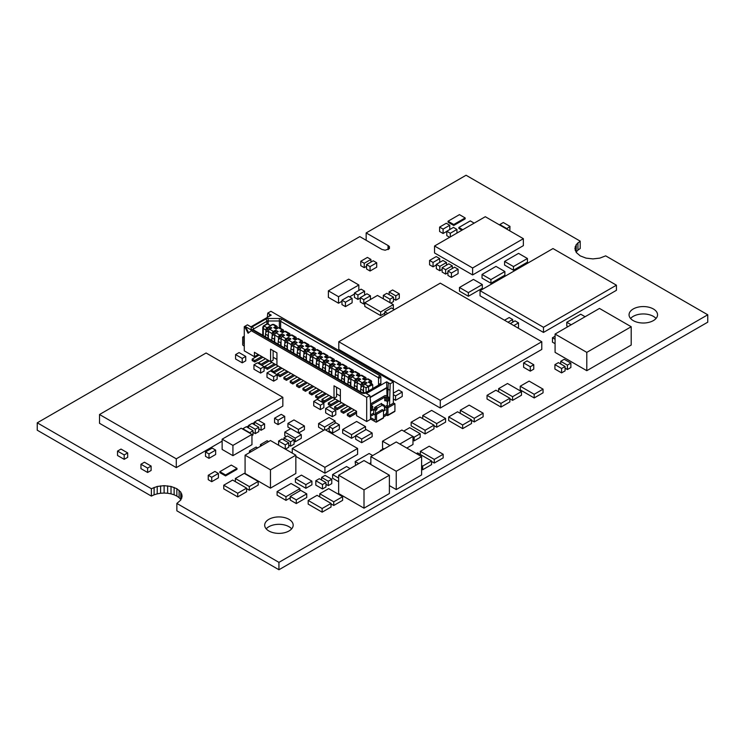 <?xml version="1.0" encoding="UTF-8"?>
<svg xmlns="http://www.w3.org/2000/svg" width="745" height="745" viewBox="0 0 745 745"><rect width="100%" height="100%" fill="white"/><g stroke="black" fill="none" stroke-linecap="round" stroke-linejoin="round"><path stroke-width="1.12" d="M389.412 248.597L385.184 250.227L381.952 249.454L359.816 236.603L37.25 422.825L151.375 488.711L157.223 486.457L164.114 485.666L171.015 486.457L176.863 488.711L180.774 492.091L182.143 496.077L180.774 500.063L176.863 503.434L176.863 510.819L278.937 569.748L278.937 562.363L707.75 314.79L605.685 255.861L599.837 258.115L592.936 258.906L586.036 258.115L580.187 255.861L576.276 252.481L574.907 248.504L576.276 244.518L580.187 241.138L466.063 175.252L366.158 232.934L388.424 245.72L389.412 246.576L389.412 248.597L389.412 246.576M278.937 569.748L707.75 322.175L707.75 314.79M575.252 250.534L575.252 246.474M576.127 252.192L576.276 244.518M576.276 251.903L577.943 250.097L577.943 242.721M577.943 250.097L580.187 248.523L580.187 241.138M366.158 240.281L366.158 232.934M388.043 249.594L388.043 245.571M377.631 246.949L382.027 249.482M388.424 249.454L388.424 245.72M151.375 488.711L151.375 496.096L37.25 430.21L37.25 422.825M151.375 496.096L154.103 494.801L154.103 487.416M154.103 494.801L157.223 493.842L157.223 486.457M157.223 493.842L160.603 493.246L160.603 485.87M160.603 493.246L164.114 493.05L164.114 485.666M164.114 493.05L167.634 493.246L167.634 485.87M167.634 493.246L171.015 493.842L171.015 486.457M171.015 493.842L174.134 494.801L174.134 487.416M174.134 494.801L176.863 496.096L176.863 488.711M176.863 496.096L179.107 497.679L179.107 490.294M179.107 497.679L180.774 499.476L180.774 492.091M181.799 498.107L181.799 494.047M176.863 503.434L278.937 562.363M656.028 318.478A14.239 8.223 0 0 0 643.298 313.952A14.239 8.223 0 0 0 630.577 318.478M633.231 320.601A14.239 8.223 0 0 0 648.755 322.389A14.239 8.223 0 0 0 657.546 314.79A14.239 8.223 0 0 0 643.298 306.567A14.239 8.223 0 0 0 629.059 314.79A14.239 8.223 0 0 0 633.231 320.601M291.658 528.848A14.239 8.223 0 0 0 278.937 524.312A14.239 8.223 0 0 0 266.207 528.848M268.861 530.971A14.239 8.223 0 0 0 284.385 532.75A14.239 8.223 0 0 0 293.176 525.15A14.239 8.223 0 0 0 278.937 516.928A14.239 8.223 0 0 0 264.689 525.15A14.239 8.223 0 0 0 268.861 530.971M290.69 428.664L287.933 427.071L287.933 423.402L293.958 419.929L304.426 425.972L298.4 429.446L287.933 423.402M298.503 433.05L304.426 429.632L304.426 425.972M298.4 432.985L298.4 429.446M325.649 408.456L325.649 412.851L332.307 416.697L332.307 412.302L335.799 410.29L329.141 406.444L325.649 408.456L332.307 412.302M332.307 416.697L335.799 414.686L335.799 410.29M249.491 433.003L252.983 430.563L246.316 426.717L242.833 428.738L249.491 432.584M251.959 435.555L252.983 434.959L252.983 430.563M250.981 451.777L249.482 450.911L256.15 447.065L257.64 447.931M249.482 452.634L249.482 450.911M284.72 416.362L284.72 420.757L278.062 424.603L278.062 420.208L274.57 418.196L281.228 414.35L284.72 416.362L278.062 420.208M278.062 424.603L274.57 422.592L274.57 418.196M313.729 401.387L313.729 405.783L320.387 409.629L320.387 405.233L323.87 403.213L317.212 399.376L313.729 401.387L320.387 405.233M320.387 409.629L323.87 407.608L323.87 403.213M218.387 473.447L218.387 477.843L211.729 481.689L211.729 477.294L208.237 475.282L214.895 471.436L218.387 473.447L211.729 477.294M211.729 481.689L208.237 479.678L208.237 475.282M332.68 428.673L332.68 433.069L329.188 431.057L329.188 426.662L332.68 428.673L339.338 424.827L335.855 422.815L329.188 426.662M332.68 433.069L339.338 429.222L339.338 424.827M231.267 465.076L236.975 468.372L225.558 474.965L219.85 471.669L231.267 465.076M225.558 474.965L225.558 475.915L236.975 469.331L236.975 468.372M225.558 475.915L219.85 472.628L219.85 471.669M305.925 345.848L308.281 347.207L305.925 345.848A0.894 0.522 -60 0 0 305.478 345.894L308.02 347.366L310.237 346.08L314.045 348.278L311.82 349.554A0.894 0.522 -60 0 1 312.267 349.517L314.623 350.867L312.267 349.517M300.086 350.122L298.82 349.386A2.626 1.518 120 0 0 297.683 350.765A2.626 1.518 120 0 0 297.553 351.044L297.553 348.278A1.797 1.034 -60 0 1 298.82 346.08L301.036 344.795A0.894 0.522 120 0 0 300.403 345.894L298.82 347.161L300.635 348.213M302.004 347.17L300.403 346.248M248.653 332.792L245.533 326.673L244.267 326.673L244.267 350.839L254.417 356.697L254.417 352.301L270.593 361.642L273.126 360.18L273.126 357.246L276.935 359.444M344.488 375.759L343.221 375.024A2.626 1.518 120 0 0 342.085 376.402A2.626 1.518 120 0 0 341.955 376.681L341.955 373.916A1.797 1.034 -60 0 1 343.221 371.718L345.447 370.433A0.894 0.522 120 0 0 344.805 371.531L343.221 372.798L345.047 373.85M344.488 382.464L344.488 375.378A1.797 1.034 -60 0 1 345.764 373.18L347.98 371.895L345.447 370.433M344.171 382.278L344.171 379.531A2.626 1.518 -60 0 1 344.488 378.143M356.548 413.103L349.88 416.949L347.347 415.477L347.347 414.015L354.322 409.992L356.548 411.268L340.372 401.928L340.372 389.477L334.021 385.817L334.021 398.268L276.935 365.311L276.935 352.851L270.593 349.191L270.593 361.642M356.548 411.268L356.548 415.663L366.689 421.521L366.689 397.355L251.242 330.696L251.875 330.333L245.533 326.673M244.9 327.036L248.076 333.257L251.242 330.696M363.523 386.748L362.256 386.012A2.626 1.518 120 0 0 361.12 387.391A2.626 1.518 120 0 0 360.98 387.67L360.98 384.904A1.797 1.034 -60 0 1 362.256 382.707L364.473 381.421A0.894 0.522 120 0 0 363.839 382.52L362.256 383.787L364.072 384.839M360.664 391.805L360.664 389.048A2.626 1.518 -60 0 1 360.98 387.67M363.206 393.006L363.206 390.52A2.626 1.518 -60 0 1 363.523 389.132L363.523 386.366L366.056 387.828L366.056 392.354M293.744 353.167L293.744 346.08A1.797 1.034 -60 0 1 295.011 343.883L297.236 342.598L294.694 341.135A0.894 0.522 120 0 0 294.061 342.234L292.478 343.501L292.478 345.727A2.626 1.518 120 0 0 291.342 347.105A2.626 1.518 120 0 0 291.211 347.384L291.211 344.618A1.797 1.034 -60 0 1 292.478 342.421L294.694 341.135M357.684 378.237A0.894 0.522 120 0 0 357.498 378.86L355.905 380.127L355.905 382.353A2.626 1.518 -60 0 0 354.778 383.731A2.626 1.518 -60 0 0 354.639 384.01L354.639 381.235A1.797 1.034 -60 0 1 355.905 379.037L358.131 377.762A0.894 0.522 120 0 0 357.684 378.237M331.804 375.135L331.804 368.049A1.797 1.034 -60 0 1 333.071 365.86L335.297 364.575L332.754 363.113A0.894 0.522 120 0 0 332.121 364.212L330.538 365.478L332.354 366.521M371.131 381.235L370.498 380.872L371.131 381.971L370.498 380.872L371.131 381.971L370.498 380.872L368.281 382.157L372.724 384.718L372.724 388.508M371.448 381.058L371.662 381.608L371.075 380.602L370.945 381.347M336.88 368.049L339.096 366.773A0.894 0.522 120 0 0 338.463 367.872L336.88 369.138L336.88 371.364A2.626 1.518 120 0 0 335.744 372.742A2.626 1.518 120 0 0 335.613 373.022L335.613 370.246A1.797 1.034 -60 0 1 336.88 368.049L333.071 365.86M350.839 386.124L350.839 379.037A1.797 1.034 -60 0 1 352.106 376.84L354.322 375.564L351.789 374.092A0.894 0.522 120 0 0 351.156 375.191L349.563 376.458L351.389 377.51M350.839 379.419L349.563 378.693A2.626 1.518 120 0 0 348.427 380.062A2.626 1.518 120 0 0 348.297 380.341L348.297 377.575A1.797 1.034 -60 0 1 349.563 375.378L351.789 374.092M338.146 378.795L338.146 371.718A1.797 1.034 -60 0 1 339.413 369.52L341.638 368.235L339.096 366.773M328.945 373.487L328.945 370.74A2.626 1.518 -60 0 1 329.271 369.362L329.271 366.587A1.797 1.034 -60 0 1 330.538 364.389L332.754 363.113M325.463 371.476L325.463 364.389A1.797 1.034 -60 0 1 326.729 362.191L328.945 360.915L326.412 359.444A0.894 0.522 120 0 0 325.779 360.543L324.196 361.809L326.012 362.862M325.463 364.771L324.196 364.044A2.626 1.518 120 0 0 323.06 365.413A2.626 1.518 120 0 0 322.92 365.693L322.92 362.927A1.797 1.034 -60 0 1 324.196 360.729L326.412 359.444M319.121 367.816L319.121 360.729A1.797 1.034 -60 0 1 320.387 358.531L322.604 357.246L320.071 355.784A0.894 0.522 120 0 0 319.437 356.883L317.845 358.149L319.67 359.202M319.121 361.111L317.845 360.375A2.626 1.518 120 0 0 316.718 361.753A2.626 1.518 120 0 0 316.578 362.033L316.578 359.267A1.797 1.034 -60 0 1 317.845 357.069L320.071 355.784M312.77 364.147L312.77 357.069A1.797 1.034 -60 0 1 314.045 354.871L316.262 353.586L313.729 352.124A0.894 0.522 120 0 0 313.096 353.223L311.503 354.49L313.328 355.542M309.92 362.498L309.92 359.751A2.626 1.518 -60 0 1 310.237 358.373L310.237 355.598A1.797 1.034 -60 0 1 311.503 353.4L313.729 352.124M306.428 360.487L306.428 353.4A1.797 1.034 -60 0 1 307.704 351.202L309.92 349.926L307.378 348.455A0.894 0.522 120 0 0 306.744 349.554L305.161 350.83L306.987 351.873M303.578 358.839L303.578 356.091A2.626 1.518 -60 0 1 303.895 354.704L303.895 351.938A1.797 1.034 -60 0 1 305.161 349.74L307.378 348.455M300.086 356.827L300.086 349.74A1.797 1.034 -60 0 1 301.353 347.543L303.578 346.267L301.036 344.795M287.402 349.498L287.402 342.421A1.797 1.034 -60 0 1 288.669 340.223L290.885 338.938L288.352 337.476A0.894 0.522 120 0 0 287.719 338.575L286.136 339.841L286.136 342.067A2.626 1.518 120 0 0 285 343.445A2.626 1.518 120 0 0 284.86 343.724L284.86 340.949A1.797 1.034 -60 0 1 286.136 338.752L288.352 337.476M281.061 345.838L281.061 338.752A1.797 1.034 -60 0 1 282.327 336.554L284.543 335.278L282.01 333.807A0.894 0.522 120 0 0 281.377 334.905L279.785 336.172L281.61 337.224M281.061 339.133L279.785 338.407A2.626 1.518 120 0 0 278.658 339.776A2.626 1.518 120 0 0 278.518 340.055L278.518 337.289A1.797 1.034 -60 0 1 279.785 335.092L282.01 333.807M274.709 342.178L274.709 335.092A1.797 1.034 -60 0 1 275.985 332.894L278.202 331.609L275.669 330.147A0.894 0.522 120 0 0 275.035 331.246L273.443 332.512L273.443 334.738A2.626 1.518 120 0 0 272.307 336.116A2.626 1.518 120 0 0 272.176 336.395L272.176 333.63A1.797 1.034 -60 0 1 273.443 331.432L275.669 330.147M268.368 338.509L268.368 331.432A1.797 1.034 -60 0 1 269.643 329.234L271.86 327.949L269.317 326.487A0.894 0.522 120 0 0 268.684 327.586L267.101 328.852L267.101 331.078A2.626 1.518 120 0 0 265.965 332.456A2.626 1.518 120 0 0 265.835 332.736L265.835 329.961A1.797 1.034 -60 0 1 267.101 327.763L269.317 326.487M363.523 393.043L363.523 389.132M356.864 389.607L356.864 386.851A2.626 1.518 -60 0 1 357.181 385.472L357.181 382.707A1.797 1.034 -60 0 1 358.447 380.509L360.664 379.224L358.131 377.762M357.181 385.472L357.181 389.784M334.337 361.083L334.337 359.993A1.797 1.034 120 0 0 333.974 359.174A1.797 1.034 120 0 0 333.071 359.267L330.854 360.543A0.894 0.522 -60 0 1 331.301 360.506L333.658 361.856L331.301 360.506M333.974 359.174L330.165 356.976A1.797 1.034 120 0 0 329.271 357.069L333.071 359.267M280.101 375.201L277.568 373.729L277.568 375.191L280.101 376.663L280.101 375.201L287.086 371.168L354.322 409.992M336.88 369.138L338.696 370.19M340.065 369.147L338.463 368.226M360.049 375.918L358.447 374.996L357.162 375.741M387.94 407.794L387.94 415.114A0.894 0.522 -120 0 1 387.754 415.524L387.754 415.524A0.894 0.522 -120 0 1 387.307 415.477L386.04 413.279A0.894 0.522 60 0 0 386.674 412.916L386.674 407.059L387.94 407.794L394.924 403.762L394.924 411.082L387.94 415.114M267.418 323.926L270.593 325.751L267.418 323.619L263.479 325.891L262.771 327.251L263.292 328.498L263.926 325.938L267.418 323.926M371.448 410.719L372.724 409.983L372.724 406.323L371.448 407.059L371.448 410.719L370.498 410.169M370.498 403.948L384.774 395.707A0.894 0.522 180 0 1 386.04 395.707L388.583 397.169L387.307 397.904L387.307 401.564L388.583 400.829L388.583 397.169M296.277 339.105L296.277 338.025A1.797 1.034 120 0 0 295.914 337.196A1.797 1.034 120 0 0 295.011 337.289L292.794 338.575L295.327 340.037L297.553 338.752A1.797 1.034 120 0 1 298.447 338.668L302.256 340.865A1.797 1.034 120 0 1 302.628 341.685L302.628 342.765M302.256 340.865A1.797 1.034 120 0 0 301.353 340.949L299.136 342.234A0.894 0.522 -60 0 1 299.583 342.188L301.939 343.547L299.583 342.188M300.077 342.774L301.353 342.039L302.954 342.961M267.297 317.398L267.734 313.114L270.91 311.289L393.332 381.971L390.166 383.805L388.322 382.744L387.689 396.657M269.373 316.206L269.578 314.176L269.578 316.085M267.734 313.114L271.227 315.135L250.925 326.85L247.433 324.839L244.267 326.673M273.126 350.653L273.126 357.246M321.97 399.367L321.97 400.829L324.513 402.3L324.513 400.829L321.97 399.367L328.945 395.344M340.688 364.743L340.688 363.662A1.797 1.034 120 0 0 340.316 362.834A1.797 1.034 120 0 0 339.413 362.927L337.196 364.212A0.894 0.522 -60 0 1 337.643 364.165L339.999 365.525L337.643 364.165M340.316 362.834L336.507 360.636A1.797 1.034 120 0 0 335.613 360.729L339.413 362.927M315.312 350.094L315.312 349.005A1.797 1.034 120 0 0 314.939 348.185A1.797 1.034 120 0 0 314.045 348.278M314.939 348.185L311.131 345.987A1.797 1.034 120 0 0 310.237 346.08M244.267 337.653L242.684 337.103L242.684 344.432A0.894 0.522 60 0 0 243.317 345.531L244.267 346.08M244.267 344.516A0.894 0.522 60 0 1 243.95 343.696L243.95 337.839M242.684 337.103L244.267 336.191M379.065 384.83L379.065 384.867A1.797 1.462 180 0 1 380.853 383.554A3.585 2.067 180 0 1 379.81 385.016A1.797 1.034 -120 0 0 378.907 384.932L379.065 385.016M350.513 385.938L350.513 383.191A2.626 1.518 -60 0 1 350.839 381.812M347.98 384.476L347.98 381.729A2.626 1.518 -60 0 1 348.297 380.341M375.257 413.652L376.523 414.378L376.523 421.707A0.894 0.522 60 0 1 376.337 422.117L383.321 418.085A0.894 0.522 -120 0 0 383.507 417.675L383.507 410.355L382.232 409.62L375.257 413.652L375.257 419.51A0.894 0.522 60 0 1 374.623 419.873L370.498 417.498M393.332 403.213L393.332 381.971M258.534 363.448L258.534 362.74L265.518 358.717L287.086 371.168M261.076 364.91L261.076 364.212L268.051 360.18M261.728 365.292L269.317 360.915M258.534 362.74L261.076 364.212M363.513 379.401L364.789 378.656L366.391 379.587M341.014 364.929L339.413 364.007L338.137 364.752M347.356 368.598L345.764 367.676L344.479 368.412M254.417 356.697L258.217 354.499M256.951 353.773L265.518 358.717M347.03 368.403L347.03 367.322A1.797 1.034 120 0 0 346.658 366.503A1.797 1.034 120 0 0 345.764 366.587L343.538 367.872L346.08 369.334L348.297 368.049L352.106 370.246L349.88 371.531A0.894 0.522 -60 0 1 350.336 371.485L352.683 372.845L350.336 371.485M353.372 372.072L353.372 370.982A1.797 1.034 120 0 0 353 370.163L349.191 367.965A1.797 1.034 120 0 0 348.297 368.049M254.734 360.543L252.192 359.081L252.192 360.543L254.734 362.014L254.734 360.543L261.709 356.52M254.734 362.014L262.976 357.246M252.192 359.081L259.176 355.058M366.056 379.391L366.056 378.311A1.797 1.034 120 0 0 365.683 377.482A1.797 1.034 120 0 0 364.789 377.575L362.573 378.86L365.106 380.322L367.332 379.037L370.498 380.872M371.662 383.805L371.085 380.602L368.226 378.954A1.797 1.034 120 0 0 367.332 379.037M386.99 396.256L386.674 381.785L366.372 393.509L369.865 395.521L366.689 397.355M366.689 421.521L370.498 419.323L370.498 401.015L369.865 395.521M386.674 381.785L388.322 382.744M264.885 366.41L264.885 367.872L267.418 369.334L267.418 367.872L264.885 366.41L271.86 362.377M267.418 367.872L274.393 363.839M267.418 369.334L275.669 364.575M376.523 414.378L383.507 410.355M370.498 406.509L371.448 407.059M282.97 336.181L281.377 335.259M276.628 332.521L275.035 331.599M352.748 376.467L351.156 375.545M279.785 336.172L279.785 338.407M280.744 345.652L280.744 342.905A2.626 1.518 -60 0 1 281.061 341.527M278.202 344.19L278.202 341.443A2.626 1.518 -60 0 1 278.518 340.055M277.568 373.729L284.543 369.706M372.724 384.718L371.448 383.982L366.056 387.828L372.724 384.718M369.548 382.883L368.281 382.157M308.97 346.434L308.97 345.345A1.797 1.034 120 0 0 308.598 344.525A1.797 1.034 120 0 0 307.704 344.618L305.478 345.894M308.598 344.525L304.789 342.328A1.797 1.034 120 0 0 303.895 342.421L307.704 344.618M357.181 383.088L355.905 382.353M355.905 380.127L357.73 381.179M274.393 341.992L274.393 339.245A2.626 1.518 -60 0 1 274.709 337.858M271.86 340.53L271.86 337.783A2.626 1.518 -60 0 1 272.176 336.395M277.252 328.117L277.252 327.036A1.797 1.034 120 0 0 276.879 326.217A1.797 1.034 120 0 0 275.985 326.301L273.76 327.586L276.302 329.048L278.518 327.763L282.327 329.961L280.101 331.246A0.894 0.522 -60 0 1 280.558 331.199L282.904 332.559L280.558 331.199M283.594 331.786L283.594 330.696A1.797 1.034 120 0 0 283.221 329.877L279.412 327.679A1.797 1.034 120 0 0 278.518 327.763M273.76 327.586A0.894 0.522 -60 0 1 274.207 327.539L276.563 328.899L274.207 327.539M277.578 328.312L275.985 327.39L274.7 328.126M376.337 422.117A0.894 0.522 60 0 1 375.89 422.07L370.498 418.96M293.428 352.981L293.428 350.234A2.626 1.518 -60 0 1 293.744 348.846M290.271 335.632L288.669 334.71L287.384 335.455M334.663 406.696L334.663 408.158L337.196 409.62L337.196 408.158L334.663 406.696L341.638 402.663M280.101 331.246L282.644 332.708L284.86 331.432L288.669 333.63L286.453 334.905A0.894 0.522 -60 0 1 286.899 334.868L289.246 336.219L286.899 334.868M289.935 335.446L289.935 334.356A1.797 1.034 120 0 0 289.563 333.537L285.763 331.339A1.797 1.034 120 0 0 284.86 331.432M283.929 331.972L282.327 331.05L281.042 331.786M324.513 400.829L331.488 396.806M324.513 402.3L332.754 397.532M283.221 329.877A1.797 1.034 120 0 0 282.327 329.961M289.563 333.537A1.797 1.034 120 0 0 288.669 333.63M343.538 411.817L341.005 410.355L341.005 411.817L343.538 413.279L343.538 411.817L350.513 407.794M275.985 326.301L272.81 324.475L272.176 324.839L274.02 324.569L272.363 324.429L273.992 324.55L276.879 326.217M383.507 415.477L386.674 413.652M383.507 416.949L386.674 415.114M265.518 336.87L265.518 334.114A2.626 1.518 -60 0 1 265.835 332.736M338.146 372.1L336.88 371.364M268.051 338.332L268.051 335.585A2.626 1.518 -60 0 1 268.368 334.198M268.368 331.814L267.101 331.078M267.101 328.852L268.926 329.905M270.286 328.862L268.684 327.94M359.714 375.731L359.714 374.642A1.797 1.034 120 0 0 359.341 373.822A1.797 1.034 120 0 0 358.447 373.916L356.231 375.191A0.894 0.522 -60 0 1 356.678 375.154L359.025 376.504L356.678 375.154M359.341 373.822L355.542 371.625A1.797 1.034 120 0 0 354.639 371.718L358.447 373.916M267.101 327.763L263.926 325.938L263.292 326.301L263.926 325.938L262.771 327.251L262.771 335.278M273.443 332.512L275.268 333.564M315.629 395.707L315.629 397.169L318.162 398.631L318.162 397.169L315.629 395.707L322.604 391.674M273.275 324.373L274.02 324.569M274.709 335.474L273.443 334.738M298.82 347.161L298.82 349.386M343.221 372.798L343.221 375.024M271.227 371.336L271.227 370.069L278.202 366.037M337.83 378.618L337.83 375.871A2.626 1.518 -60 0 1 338.146 374.484M362.256 383.787L362.256 386.012M289.321 339.85L287.719 338.919M286.136 339.841L287.952 340.893M290.885 351.519L290.885 348.762A2.626 1.518 -60 0 1 291.211 347.384M365.683 377.482L361.884 375.284A1.797 1.034 120 0 0 360.98 375.378L364.789 377.575M284.543 347.85L284.543 345.103A2.626 1.518 -60 0 1 284.86 343.724M287.086 349.321L287.086 346.565A2.626 1.518 -60 0 1 287.402 345.186M372.724 406.323L371.448 405.597A0.894 0.522 180 0 1 371.448 404.861L384.774 397.169A0.894 0.522 180 0 1 386.04 397.169L387.307 397.904M287.402 342.802L286.136 342.067M341.005 410.355L347.98 406.323M346.658 366.503L342.849 364.305A1.797 1.034 120 0 0 341.955 364.389L345.764 366.587M273.76 372.798L273.76 371.531L280.744 367.508M273.937 372.9L282.01 368.235M286.453 334.905L288.986 336.377L291.211 335.092L295.011 337.289M295.914 337.196L292.105 334.999A1.797 1.034 120 0 0 291.211 335.092M280.101 376.663L288.352 371.904M296.612 339.301L295.011 338.37L293.735 339.115M381.98 404.712L382.613 404.349L384.457 405.41L383.191 406.146L383.191 405.41L380.648 403.948L381.598 403.399L381.598 404.498M292.794 338.575A0.894 0.522 -60 0 1 293.241 338.528L295.588 339.888L293.241 338.528M387.307 402.663L387.307 405.224A0.894 0.522 -120 0 0 387.94 406.323M384.774 397.169L384.774 400.829A0.894 0.522 0 0 1 386.04 400.829L387.307 401.564L387.624 402.849M349.563 376.458L349.563 378.693M273.76 371.531L271.227 370.069M343.985 367.825L346.341 369.185L343.985 367.825A0.894 0.522 -60 0 0 343.538 367.872M286.453 378.86L283.91 377.398L283.91 378.86L286.453 380.322L286.453 378.86L293.428 374.828M286.453 380.322L294.694 375.564M386.674 387.642L370.06 397.234M386.99 387.828L370.107 397.579M349.88 416.949L349.88 415.487L347.347 414.015M349.88 415.487L356.548 411.64M359.09 380.127L357.498 379.205M331.488 374.959L331.488 372.202A2.626 1.518 -60 0 1 331.804 370.824M331.804 368.43L330.538 367.704A2.626 1.518 120 0 0 329.402 369.082A2.626 1.518 120 0 0 329.271 369.362M346.406 372.807L344.805 371.885M365.441 383.796L363.839 382.874M335.297 377.147L335.297 374.4A2.626 1.518 -60 0 1 335.613 373.022M311.82 394.971L311.82 393.509L309.287 392.047L309.287 393.509L311.82 394.971L320.071 390.212M305.478 391.311L305.478 389.849L302.945 388.378L302.945 389.84L305.478 391.311L313.729 386.553M299.136 387.651L299.136 386.18L296.603 384.718L296.603 386.18L299.136 387.651L307.378 382.883M292.794 383.982L292.794 382.52L290.252 381.058L290.252 382.52L292.794 383.982L301.036 379.224M343.538 413.279L351.789 408.521M337.196 409.62L345.438 404.861M330.854 405.96L330.854 404.498L328.312 403.026L328.312 404.498L330.854 405.96L339.096 401.201M318.162 398.631L326.412 393.872M364.473 381.421L367.015 382.883L364.789 384.169A1.797 1.034 120 0 0 363.523 386.366M283.91 377.398L290.885 373.366M295.663 343.51L294.061 342.588M292.478 343.501L294.294 344.553M293.744 346.462L292.478 345.727M384.457 409.433L385.407 409.983L383.507 411.082M349.88 371.531L352.422 372.994L354.639 371.718M384.457 405.41L384.457 410.532M330.538 365.478L330.538 367.704M318.162 397.169L325.146 393.146M336.563 387.279L336.563 393.872L340.372 396.07M299.136 342.234L301.669 343.696L303.895 342.421M297.236 355.179L297.236 352.432A2.626 1.518 -60 0 1 297.553 351.044M356.231 375.191L358.764 376.663L360.98 375.378M337.196 364.212L339.729 365.674L341.955 364.389M330.854 360.543L333.387 362.014L335.613 360.729M327.996 357.414L327.996 356.334A1.797 1.034 120 0 0 327.623 355.514A1.797 1.034 120 0 0 326.729 355.598L324.513 356.883L327.046 358.345L329.271 357.069M321.654 353.754L321.654 352.674A1.797 1.034 120 0 0 321.281 351.854A1.797 1.034 120 0 0 320.387 351.938L318.162 353.223L320.704 354.685L322.92 353.4L326.729 355.598M311.82 349.554L314.362 351.025L316.578 349.74L320.387 351.938M299.769 356.641L299.769 353.894A2.626 1.518 -60 0 1 300.086 352.515M341.638 380.816L341.638 378.06A2.626 1.518 -60 0 1 341.955 376.681M309.296 346.621L307.704 345.699L306.419 346.434M318.618 353.177L320.965 354.536L318.618 353.177A0.894 0.522 -60 0 0 318.162 353.223M353.698 372.258L352.106 371.336L350.821 372.072M370.498 414.928L373.357 413.279A0.894 0.522 -120 0 0 373.99 414.378L375.257 415.114M327.623 355.514L323.824 353.316A1.797 1.034 120 0 0 322.92 353.4M306.428 353.782L305.161 353.055A2.626 1.518 120 0 0 304.025 354.424A2.626 1.518 120 0 0 303.895 354.704M305.161 350.83L305.161 353.055M333.723 365.478L332.121 364.556M290.252 381.058L297.236 377.026M292.794 382.52L299.769 378.488M390.166 383.805L389.533 405.41M389.533 390.026L387.689 388.965M336.563 393.872L336.563 396.806L334.021 398.268M309.287 392.047L316.262 388.015M311.82 393.509L318.804 389.477M308.346 350.83L306.744 349.908M312.77 357.451L311.503 356.715A2.626 1.518 120 0 0 310.367 358.094A2.626 1.518 120 0 0 310.237 358.373M328.312 403.026L335.297 399.003M330.854 404.498L337.83 400.465M315.638 350.28L314.045 349.358L312.76 350.103M306.111 360.301L306.111 357.553A2.626 1.518 -60 0 1 306.428 356.175M312.453 363.97L312.453 361.213A2.626 1.518 -60 0 1 312.77 359.835M354.322 388.136L354.322 385.388A2.626 1.518 -60 0 1 354.639 384.01M321.281 351.854L317.482 349.656A1.797 1.034 120 0 0 316.578 349.74M314.688 354.499L313.096 353.568M311.503 354.49L311.503 356.715M394.738 411.501L387.754 415.524L394.738 411.501A0.894 0.522 -120 0 0 394.924 411.082M363.02 378.814L365.367 380.173L363.02 378.814A0.894 0.522 -60 0 0 362.573 378.86M353 370.163A1.797 1.034 120 0 0 352.106 370.246M299.136 386.18L306.111 382.157M296.603 384.718L303.578 380.686M321.989 353.95L320.387 353.028L319.102 353.763M321.03 358.159L319.437 357.237M317.845 358.149L317.845 360.375M324.513 356.883A0.894 0.522 -60 0 1 324.96 356.836L327.306 358.196L324.96 356.836M325.444 357.423L326.729 356.687L328.331 357.609M316.262 366.168L316.262 363.411A2.626 1.518 -60 0 1 316.578 362.033M318.804 367.63L318.804 364.882A2.626 1.518 -60 0 1 319.121 363.495M302.945 388.378L309.92 384.355M305.478 389.849L312.453 385.817M337.196 408.158L344.171 404.125M327.381 361.819L325.779 360.897M324.196 361.809L324.196 364.044M331.795 361.083L333.071 360.347L334.673 361.269M322.604 369.827L322.604 367.08A2.626 1.518 -60 0 1 322.92 365.693M325.146 371.289L325.146 368.542A2.626 1.518 -60 0 1 325.463 367.164M374.623 408.958L374.623 407.422L375.573 406.872L377.473 407.971L376.84 409.07L374.623 407.794M376.84 409.806L375.005 408.744L373.739 409.471L375.573 410.532L376.84 409.806L376.84 409.07M377.473 407.971L382.548 405.047M375.573 413.466L375.573 410.532M373.739 409.471L373.739 414.173M380.648 403.948L375.573 406.872M394.924 403.762L393.649 403.026L384.457 408.344M393.332 393.164L398.743 390.045L402.226 392.056L402.226 396.452L395.567 400.298L395.567 395.902L393.332 394.617M395.567 400.298L393.332 399.003M402.226 392.056L395.567 395.902M518.548 253.374L527.432 258.496L513.473 266.552L504.598 261.43L518.548 253.374M513.473 266.552L513.473 270.221L527.432 262.166L527.432 258.496M513.473 270.221L504.598 265.09L504.598 261.43M495.993 266.393L504.877 271.525L490.918 279.58L482.034 274.449L495.993 266.393M490.918 279.58L490.918 283.24L504.877 275.184L504.877 271.525M490.918 283.24L482.034 278.118L482.034 274.449M458.091 269.196L458.091 273.592L451.433 277.438L451.433 273.043L447.941 271.031L454.599 267.185L458.091 269.196L451.433 273.043M451.433 277.438L447.941 275.426L447.941 271.031M555.081 334.067L555.081 352.376L586.799 370.684L631.201 345.056L631.201 326.738L599.483 308.43L555.081 334.067L586.799 352.376L631.201 326.738M586.799 370.684L586.799 352.376M523.623 362.899L523.623 367.294L530.282 371.14L530.282 366.745L533.765 364.724L527.106 360.878L523.623 362.899L530.282 366.745M530.282 371.14L533.765 369.12L533.765 364.724M554.923 364.64L554.923 369.036L561.59 372.882L561.59 368.486L565.073 366.475L558.415 362.629L554.923 364.64L561.59 368.486M561.59 372.882L565.073 370.87L565.073 366.475M565.073 368.198L567.383 369.529L567.383 365.134L570.875 363.122L564.216 359.276L560.724 361.297L567.383 365.134M567.383 369.529L570.875 367.518L570.875 363.122M560.724 363.96L560.724 361.297M555.081 339.273L552.464 337.755L555.081 336.246M555.081 343.669L552.464 342.151L552.464 337.755M460.289 413.363L460.289 410.244L469.164 405.112L483.123 413.168L474.239 418.299L460.289 410.244M474.239 418.299L474.239 421.959L483.123 416.837L483.123 413.168M474.239 421.959L471.52 420.394M471.52 419.845L471.52 423.514L462.645 428.636L448.686 420.58L448.686 416.921L457.57 411.789L471.52 419.845L462.645 424.976L448.686 416.921M462.645 428.636L462.645 424.976M571.154 324.783L566.787 322.268L580.746 314.213L585.104 316.727M567.979 326.617L566.787 325.928L566.787 322.268M543.058 389.151L543.058 392.811L534.184 397.942L520.224 389.886L520.224 386.217L529.108 381.095L543.058 389.151L534.184 394.282L520.224 386.217M534.184 397.942L534.184 394.282M473.438 279.422L482.313 284.543L468.363 292.599L459.479 287.477L473.438 279.422M468.363 292.599L468.363 296.268L482.313 288.213L482.313 284.543M468.363 296.268L459.479 291.137L459.479 287.477M422.741 418.662L422.741 415.524L431.625 410.393L445.585 418.448L436.7 423.579L422.741 415.524M436.7 423.579L436.7 427.239L445.585 422.117L445.585 418.448M436.7 427.239L433.981 425.674M509.869 398.268L509.869 401.928L500.985 407.059L487.034 399.003L487.034 395.334L495.909 390.212L509.869 398.268L500.985 403.39L487.034 395.334M500.985 407.059L500.985 403.39M498.638 391.777L498.638 388.639L507.513 383.507L521.472 391.572L512.588 396.694L498.638 388.639M512.588 396.694L512.588 400.363L521.472 395.232L521.472 391.572M512.588 400.363L509.869 398.789M433.981 425.153L433.981 428.813L425.097 433.944L411.147 425.879L411.147 422.219L420.022 417.098L433.981 425.153L425.097 430.275L411.147 422.219M425.097 433.944L425.097 430.275M543.478 327.297L543.478 332.428L616.432 290.308L616.432 285.186L543.478 327.297L480.05 290.68L552.995 248.56L616.432 285.186M543.478 332.428L480.05 295.802L480.05 290.68M440.286 283.147L541.783 341.741L440.286 400.344L338.789 341.741L440.286 283.147M440.286 400.344L440.286 408.037L541.783 349.433L541.783 341.741M440.286 408.037L338.789 349.433L338.789 341.741M485.302 216.711L523.363 238.689L472.609 267.986L434.549 246.008L485.302 216.711M472.609 267.986L472.609 274.942L523.363 245.645L523.363 238.689M472.609 274.942L434.549 252.965L434.549 246.008M352.115 298.382L352.115 302.777L345.457 306.623L345.457 302.228L341.974 300.216L348.632 296.37L352.115 298.382L345.457 302.228M345.457 306.623L341.974 304.603L341.974 300.216M360.291 298.056L357.926 299.425L357.926 295.029L354.443 293.008L361.101 289.162L364.594 291.183L357.926 295.029M357.926 299.425L354.443 297.404L354.443 293.008M364.594 295.15L364.594 291.183M348.688 279.124L358.839 284.99L338.537 296.706L328.387 290.848L348.688 279.124M358.839 290.476L358.839 284.99M341.974 301.241L338.537 303.224L338.537 296.706M354.443 294.042L349.526 296.882M338.537 303.224L328.387 297.367L328.387 290.848M504.514 320.229L509.207 317.519L512.7 319.531L508.006 322.24M512.7 322.203L512.7 319.531M510.316 323.581L515.019 320.862L518.511 322.874L513.808 325.593M517.607 327.791L518.511 327.269L518.511 322.874M387.735 313.487L384.783 311.773L391.442 307.927L394.403 309.641M384.783 315.191L384.783 311.773M364.789 303.466L363.774 304.044L363.774 299.648L360.291 297.637L366.95 293.791L370.442 295.802L363.774 299.648M363.774 304.044L360.291 302.032L360.291 297.637M370.442 299.509L370.442 295.802M392.671 308.644L393.332 308.262L393.332 304.603L380.648 311.922L364.789 302.768L377.473 295.448L393.332 304.603M384.783 313.198L380.648 315.591L380.648 311.922M380.648 315.591L364.789 306.428L364.789 302.768M300.719 490.368L306.744 493.842L296.277 499.886L290.252 496.412L300.719 490.368M296.277 499.886L296.277 503.555L306.744 497.511L306.744 493.842M296.277 503.555L290.252 500.072L290.252 496.412M358.727 463.613L355.169 461.555L369.129 453.5L372.686 455.558M370.861 462.757L369.334 463.641M355.551 465.448L355.169 461.555M420.329 454.478L420.329 451.34L429.213 446.208L443.163 454.264L434.279 459.395L420.329 451.34M434.279 459.395L434.279 463.055L443.163 457.933L443.163 454.264M434.279 463.055L431.56 461.49M416.399 453.603L417.61 452.904L431.56 460.969L422.685 466.091L421.605 465.467M422.685 466.091L422.685 469.75L431.56 464.629L431.56 460.969M422.685 469.75L421.605 469.136M291.044 483.514L299.928 488.636L285.968 496.701L277.093 491.57L291.044 483.514M299.928 490.825L299.928 488.636M290.252 497.884L285.968 500.361L285.968 496.701M285.968 500.361L277.093 495.229L277.093 491.57M235.355 481.643L235.355 478.504L244.239 473.373L258.198 481.428L249.314 486.56L235.355 478.504M249.314 486.56L249.314 490.219L258.198 485.088L258.198 481.428M249.314 490.219L246.595 488.646M246.595 488.124L246.595 491.793L237.711 496.915L223.761 488.86L223.761 485.2L232.636 480.069L246.595 488.124L237.711 493.255L223.761 485.2M237.711 496.915L237.711 493.255M338.64 478.057L332.615 474.584L346.565 466.528L350.122 468.577M338.64 481.726L332.615 478.243L332.615 474.584M331.022 503.387L331.022 507.047L322.138 512.169L308.188 504.114L308.188 500.454L317.072 495.323L331.022 503.387L322.138 508.509L308.188 500.454M322.138 512.169L322.138 508.509M319.791 496.896L319.791 493.758L328.666 488.627L342.626 496.682L333.741 501.813L319.791 493.758M333.741 501.813L333.741 505.473L342.626 500.351L342.626 496.682M333.741 505.473L331.022 503.909M356.622 421.465L365.506 426.596L351.547 434.652L342.663 429.52L356.622 421.465M365.506 429.893L365.506 426.596M355.663 435.937L351.547 438.311L351.547 434.652M351.547 438.311L342.663 433.18L342.663 429.52M366.13 429.53L372.155 433.013L361.697 439.047L355.663 435.574L366.13 429.53M361.697 439.047L361.697 442.716L372.155 436.672L372.155 433.013M361.697 442.716L355.663 439.233L355.663 435.574M286.257 436.598L284.776 435.741L284.776 432.081L290.801 428.599L301.269 434.642L295.244 438.125L284.776 432.081M295.244 438.125L295.244 441.785L301.269 438.302L301.269 434.642M295.244 441.785L294.07 441.105M389.384 485.61L396.238 489.567L421.605 474.919L421.605 456.611L396.238 441.962L370.861 456.611L396.238 471.259L421.605 456.611M370.861 464.517L370.861 456.611M396.238 489.567L396.238 471.259M245.086 455.176L245.086 473.485L270.463 488.133L295.839 473.485L295.839 455.176L270.463 440.528L245.086 455.176L270.463 469.825L295.839 455.176M270.463 488.133L270.463 469.825M338.64 475.217L338.64 493.525L364.007 508.174L389.384 493.525L389.384 475.217L364.007 460.559L338.64 475.217L364.007 489.865L389.384 475.217M364.007 508.174L364.007 489.865M366.577 266.338L364.258 267.669L364.258 263.274L360.776 261.262L367.434 257.416L370.926 259.428L364.258 263.274M364.258 267.669L360.776 265.658L360.776 261.262M370.926 262.1L370.926 259.428M376.719 262.78L376.719 267.176L370.06 271.022L370.06 266.626L366.577 264.615L373.236 260.769L376.719 262.78L370.06 266.626M370.06 271.022L366.577 269.01L366.577 264.615M311.904 481.149L311.904 484.818L305.878 488.292L295.411 482.248L295.411 478.588L301.436 475.114L311.904 481.149L305.878 484.632L295.411 478.588M305.878 488.292L305.878 484.632M325.965 484.297L328.284 485.628L328.284 481.233L331.767 479.221L325.109 475.375L321.617 477.387L328.284 481.233M328.284 485.628L331.767 483.617L331.767 479.221M321.617 480.059L321.617 477.387M315.815 480.739L315.815 485.125L322.483 488.971L322.483 484.576L325.965 482.564L319.307 478.718L315.815 480.739L322.483 484.576M322.483 488.971L325.965 486.96L325.965 482.564M261.933 445.445L260.443 444.588L267.101 440.742L268.6 441.599M260.443 446.311L260.443 444.588M251.959 434.419L251.959 444.681L232.924 455.661L222.14 449.44L222.14 439.187L241.175 428.198L251.959 434.419L232.924 445.408L222.14 439.187M232.924 455.661L232.924 445.408M324.922 429.604L357.591 448.462L324.922 467.329L292.254 448.462L324.922 429.604M324.922 467.329L324.922 473.187L357.591 454.329L357.591 448.462M292.254 453.109L292.254 448.462M324.922 473.187L295.839 456.396M436.337 264.941L433.059 266.831L433.059 262.445L429.576 260.424L436.235 256.578L439.718 258.599L433.059 262.445M433.059 266.831L429.576 264.82L429.576 260.424M439.718 262.38L439.718 258.599M283.92 440.053L283.92 437.948L287.402 435.927L294.07 439.774L290.578 441.794L283.92 437.948M290.578 441.794L290.578 446.18L294.07 444.169L294.07 439.774M290.578 446.18L288.753 445.128M447.941 272.754L445.631 274.095L445.631 269.699L442.139 267.678L448.797 263.832L452.29 265.853L445.631 269.699M445.631 274.095L442.139 272.074L442.139 267.678M452.29 268.517L452.29 265.853M506.479 228.939L509.971 226.378L503.313 222.532L499.821 224.552L506.479 228.398M509.813 230.866L509.971 226.378M499.821 225.092L499.821 224.552M442.139 269.411L439.829 270.742L439.829 266.347L436.337 264.335L442.996 260.489L446.488 262.501L439.829 266.347M439.829 270.742L436.337 268.731L436.337 264.335M446.488 265.173L446.488 262.501M389.989 302.675L389.989 299.183L393.481 297.171L386.823 293.325L383.33 295.337L389.989 299.183M390.78 303.122L393.481 301.567L393.481 297.171M383.33 298.829L383.33 295.337M393.481 298.894L395.791 300.235L395.791 295.839L399.283 293.819L392.615 289.973L389.132 291.993L395.791 295.839M395.791 300.235L399.283 298.214L399.283 293.819M389.132 294.657L389.132 291.993M252.983 432.296L255.293 433.627L255.293 429.232L258.776 427.22L252.117 423.374L248.634 425.386L255.293 429.232M255.293 433.627L258.776 431.616L258.776 427.22M248.634 428.058L248.634 425.386M235.578 354.592L235.578 358.988L242.237 362.834L242.237 358.438L245.729 356.427L239.071 352.581L235.578 354.592L242.237 358.438M242.237 362.834L245.729 360.822L245.729 356.427M253.952 364.827L253.952 369.222L260.61 373.068L260.61 368.673L264.093 366.661L257.435 362.815L253.952 364.827L260.61 368.673M260.61 373.068L264.093 371.057L264.093 366.661M266.999 372.919L266.999 377.315L273.657 381.161L273.657 376.765L277.149 374.754L270.491 370.908L266.999 372.919L273.657 376.765M273.657 381.161L277.149 379.149L277.149 374.754M117.524 451.088L117.524 455.484L124.182 459.33L124.182 454.934L127.674 452.923L121.016 449.077L117.524 451.088L124.182 454.934M124.182 459.33L127.674 457.318L127.674 452.923M222.14 441.142L176.286 467.618L99.523 423.3L99.523 414.509L206.095 352.99L282.849 397.299L176.286 458.827L99.523 414.509M258.319 420.255L282.849 406.09L282.849 397.299M176.286 467.618L176.286 458.827M254.427 422.499L252.518 423.607M248.634 425.851L246.716 426.95M384.262 448.872L383.759 448.583L380.267 450.595L380.769 450.883M380.267 451.181L380.267 450.595M403.743 431.113L409.703 427.667L420.171 433.711L414.146 437.194L412.972 436.514M414.146 437.194L414.146 440.854L420.171 437.371L420.171 433.711M414.146 440.854L412.972 440.174M329.067 417.489L335.092 420.972L324.624 427.015L318.599 423.533L329.067 417.489M335.092 423.253L335.092 420.972M324.624 429.772L324.624 427.015M329.188 428.04L325.705 430.051M323.842 430.228L318.599 427.192L318.599 423.533M406.807 448.062L412.972 444.504L412.972 436.449L399.832 444.029M390.035 445.538L382.53 441.208L401.872 430.033L412.972 436.449M382.548 449.282L382.53 441.208M258.776 428.943L261.095 430.275L261.095 425.879L264.577 423.868L257.919 420.022L254.427 422.033L261.095 425.879M261.095 430.275L264.577 428.263L264.577 423.868M254.427 424.706L254.427 422.033M215.65 450.101L215.65 454.497L208.991 458.343L208.991 453.947L205.499 451.936L212.157 448.09L215.65 450.101L208.991 453.947M208.991 458.343L205.499 456.331L205.499 451.936M140.954 464.237L140.954 468.633L147.612 472.479L147.612 468.084L151.105 466.072L144.437 462.226L140.954 464.237L147.612 468.084M147.612 472.479L151.105 470.467L151.105 466.072M462.757 229.73L458.873 227.486L470.291 220.892L474.174 223.137M461.928 230.205L458.873 228.436L458.873 227.486M459.451 214.635L465.159 217.931L453.742 224.524L448.034 221.228L459.451 214.635M453.742 224.524L453.742 225.474L465.159 218.881L465.159 217.931M453.742 225.474L448.034 222.178L448.034 221.228M450.287 236.929L450.287 233.26L446.795 231.248L453.454 227.402L456.946 229.413L450.287 233.26M449.654 237.292L446.795 235.643L446.795 231.248M456.946 233.083L456.946 229.413M446.795 231.369L443.098 233.502L443.098 229.106L439.606 227.095L446.274 223.249L449.757 225.26L443.098 229.106M443.098 233.502L439.606 231.49L439.606 227.095M449.757 229.535L449.757 225.26M285.26 449.067L285.26 444.858L288.753 442.847L282.085 439.001L278.602 441.012L285.26 444.858M285.419 449.161L288.753 447.242L288.753 442.847M278.602 445.221L278.602 441.012M300.403 345.894L302.312 346.993M266.896 323.926L266.896 321.3L253.468 329.048L253.468 329.905M268.163 324.047L268.163 320.993L279.366 320.993A1.797 1.034 180 0 1 280.632 321.3L378.535 377.817A1.797 1.034 -60 0 1 379.81 375.62A3.585 2.067 -0 0 1 380.853 377.091A1.797 1.462 0 0 0 379.065 378.553A1.797 1.034 -0 0 0 378.535 377.817L378.535 385.146M279.366 327.651L279.366 318.488A3.585 2.067 180 0 1 281.899 319.102A1.797 1.034 120 0 0 280.632 321.3L280.632 328.377M344.805 371.531L346.714 372.63M360.664 389.048L363.206 390.52M298.82 346.08L295.011 343.883M297.553 348.278L293.744 346.08M357.498 378.86L359.397 379.959M361.297 392.773A3.585 2.067 0 0 0 366.372 392.773A1.797 1.034 60 0 0 365.478 392.69L362.2 392.69A1.797 1.034 120 0 0 361.297 392.773L252.192 329.784A1.797 1.034 -60 0 1 253.095 329.69L252.937 329.784M252.965 329.607A1.797 1.034 180 0 1 253.468 329.048A1.797 1.034 60 0 0 252.192 326.85A3.585 2.067 180 0 0 252.192 329.784M354.639 381.235L350.839 379.037M348.297 377.575L344.488 375.378M341.955 373.916L338.146 371.718M335.613 370.246L331.804 368.049M329.271 366.587L325.463 364.389M322.92 362.927L319.121 360.729M316.578 359.267L312.77 357.069M310.237 355.598L306.428 353.4M303.895 351.938L300.086 349.74M291.211 344.618L287.402 342.421M284.86 340.949L281.061 338.752M278.518 337.289L274.709 335.092M272.176 333.63L268.368 331.432M265.835 329.961L263.292 328.498L263.292 335.585M360.98 384.904L357.181 382.707M363.839 382.52L365.739 383.619M347.98 381.729L350.513 383.191M375.257 419.51L374.623 419.873M252.192 326.85L265.62 319.102A1.797 1.034 60 0 1 266.896 321.3A1.797 1.034 180 0 1 268.163 320.993L268.163 318.488L279.366 318.488M383.507 417.675L376.523 421.707M281.377 334.905L283.277 336.004M275.035 331.246L276.935 332.344M351.156 375.191L353.055 376.29M278.202 341.443L280.744 342.905M311.503 353.4L307.704 351.202M324.196 360.729L320.387 358.531M271.86 337.783L274.393 339.245M273.443 331.432L269.643 329.234M380.853 383.554L380.853 377.091M364.789 384.169L367.965 386.003L368.598 387.102L368.598 390.883M268.684 327.586L270.593 328.685M369.809 382.734L371.131 381.971L371.131 383.498M265.518 334.114L268.051 335.585M355.905 379.037L352.106 376.84M287.719 338.575L289.619 339.673M292.478 342.421L288.669 340.223M338.463 367.872L340.372 368.971M284.543 345.103L287.086 346.565M371.448 405.597L371.448 404.861M281.899 319.102L379.81 375.62M297.553 338.752L301.353 340.949M328.945 370.74L331.488 372.202M290.885 348.762L293.428 350.234M294.061 342.234L295.961 343.333M362.256 382.707L358.447 380.509M349.563 375.378L345.764 373.18M386.04 400.829L386.04 397.169M387.307 405.224L384.457 406.872M279.785 335.092L275.985 332.894M286.136 338.752L282.327 336.554M305.161 349.74L301.353 347.543M317.845 357.069L314.045 354.871M330.538 364.389L326.729 362.191M343.221 371.718L339.413 369.52M272.81 324.475L270.593 325.751M366.372 392.773L379.81 385.016M265.62 319.102A3.585 2.067 180 0 1 268.163 318.488M297.236 352.432L299.769 353.894M335.297 374.4L337.83 375.871M332.121 364.212L334.021 365.311M306.744 349.554L308.654 350.653M303.578 356.091L306.111 357.553M309.92 359.751L312.453 361.213M354.322 385.388L356.864 386.851M313.096 353.223L314.995 354.322M341.638 378.06L344.171 379.531M319.437 356.883L321.337 357.982M316.262 363.411L318.804 364.882M325.779 360.543L327.679 361.642M322.604 367.08L325.146 368.542M370.498 416.399L373.99 414.378M386.674 412.916L386.04 413.279M369.175 382.371L372.351 384.197M365.478 392.69L378.907 384.932M362.2 392.69L253.095 329.69M272.363 324.429L270.593 325.453"/></g></svg>
